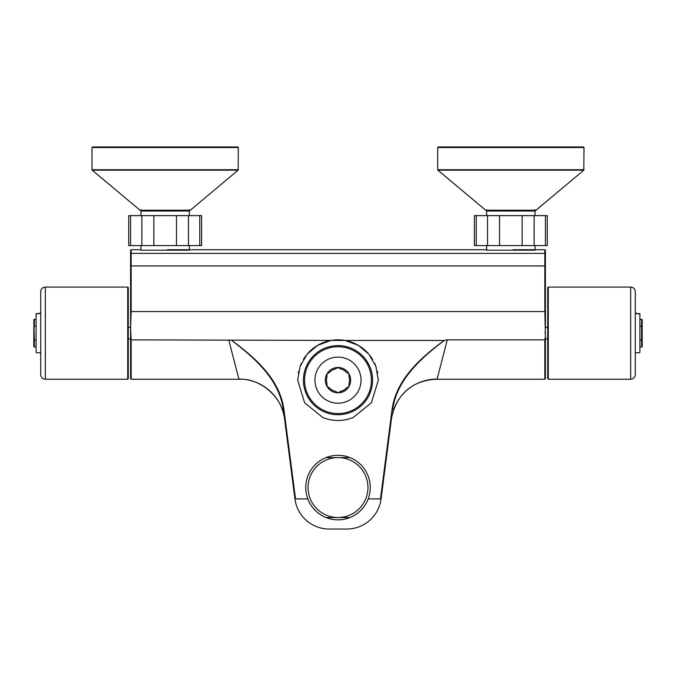 <?xml version="1.0" encoding="UTF-8"?>
<svg xmlns="http://www.w3.org/2000/svg" width="676" height="676" viewBox="0 0 676 676"><rect width="100%" height="100%" fill="white"/><g stroke="black" fill="none" stroke-linecap="round" stroke-linejoin="round"><path stroke-width="1.01" d="M326.035 457.601A32.262 32.262 180 0 1 349.965 457.601L326.026 457.601A32.262 32.262 0 0 0 326.026 517.512L349.974 517.52A32.262 32.262 180 0 1 326.026 517.52L349.974 517.52A32.262 32.262 0 0 0 349.974 457.601M368.2 498.913A32.262 32.262 180 0 1 307.8 498.913L294.922 498.913A34.569 34.569 180 0 0 329.204 529.046L346.796 529.046A34.569 34.569 180 0 0 381.078 498.913L368.2 498.913L380.487 498.913L392.063 409.512L392.638 409.58C396.787 379.49 421.232 358.001 444.276 340.45L447.267 339.867L544.831 339.867L545.405 336.597L544.831 311.551L131.169 311.551L130.595 328.24L131.169 339.867L345.09 340.45L358.381 345.351L368.902 354.241L375.924 366.443L378.332 380.157L371.403 402.761L353.193 417.514C343.062 421.486 332.938 421.486 322.807 417.514L304.597 402.761L297.668 380.157L300.076 366.443L307.098 354.241L317.619 345.351L330.91 340.45M338 457.593A29.955 29.955 180 0 1 367.955 487.557A29.955 29.955 180 0 1 338 517.512A29.955 29.955 180 0 1 308.045 487.557A29.955 29.955 180 0 1 338 457.593M307.8 498.913L294.922 498.913L283.362 409.58C279.222 379.473 254.759 358.01 231.724 340.45L231.817 340.45C255.055 357.663 279.754 379.135 283.937 409.512L283.362 409.58M348.977 383.647L348.977 386.486L346.526 387.897A11.526 11.526 180 0 1 340.45 391.404L338 392.824L335.55 391.404A11.526 11.526 180 0 1 329.474 387.897L327.023 386.486L327.023 383.647A11.526 11.526 180 0 1 327.023 376.65L327.023 373.811L329.474 372.4A11.526 11.526 180 0 1 335.55 368.893L338 367.474L340.45 368.893A11.526 11.526 180 0 1 346.526 372.4L348.977 373.811L348.977 376.65A11.526 11.526 180 0 1 348.977 383.647M338 367.474L340.45 368.893A11.526 11.526 180 0 1 346.526 372.391L348.977 373.82A12.675 12.675 0 0 0 327.023 373.811L329.474 372.4A11.526 11.526 180 0 1 335.55 368.885L338 367.482M327.023 376.65L327.023 376.642A11.526 11.526 180 0 0 326.474 380.149M348.977 376.642A11.526 11.526 180 0 1 349.526 380.149M327.023 373.811A12.675 12.675 0 0 0 338 392.824A12.675 12.675 0 0 0 348.977 373.811M314.957 380.149A23.043 23.043 0 0 0 338 403.192A23.043 23.043 0 0 0 361.043 380.149A23.043 23.043 0 0 0 338 357.097A23.043 23.043 0 0 0 314.957 380.149L314.957 380.149A23.043 23.043 180 0 0 338 403.2A23.043 23.043 180 0 0 361.043 380.157L361.043 380.149M304.58 380.157A33.42 33.42 0 0 0 338 413.568A33.42 33.42 0 0 0 371.42 380.157A33.42 33.42 0 0 0 338 346.737A33.42 33.42 0 0 0 304.58 380.157L304.58 380.157A33.42 33.42 180 0 0 338 413.568A33.42 33.42 180 0 0 371.42 380.157M303.431 380.157A34.569 34.569 0 0 0 355.28 410.087A34.569 34.569 0 0 0 355.28 350.219A34.569 34.569 0 0 0 303.431 380.157M298.293 373.084A40.332 40.332 180 0 1 298.598 371.563M300.254 365.944A40.332 40.332 180 0 1 301.378 363.265M303.465 359.319A40.332 40.332 180 0 1 305.898 355.745M307.715 353.523A40.332 40.332 180 0 1 368.285 353.523M370.102 355.745A40.332 40.332 180 0 1 372.535 359.319M374.622 363.265A40.332 40.332 180 0 1 375.746 365.944M377.402 371.563A40.332 40.332 180 0 1 377.707 373.084M295.513 498.913L283.937 409.512M444.183 340.45C420.937 357.655 396.254 379.151 392.063 409.512M345.09 340.45L443.726 340.45M231.724 340.45L232.274 340.45M380.487 498.913L381.078 498.913L391.412 419.027A46.095 45.883 -172.6 0 1 437.127 379.05L447.267 339.867M228.733 339.867L238.873 379.05L239.38 379.253L131.169 379.253L131.169 339.867M239.38 379.253C258.528 377.935 282.399 395.68 284.588 419.027A46.095 45.883 -7.4 0 0 238.873 379.05M130.595 336.597L130.595 378.678L131.169 379.253M128.288 327.395L130.595 327.395L130.595 250.306L130.595 328.24M391.412 419.027C395.046 398.046 409.588 380.267 436.62 379.253L437.127 379.05M545.405 328.24L545.405 253.931L545.405 266.04L544.831 265.938L544.831 311.551M545.405 253.931L545.405 250.306L544.831 249.731L544.831 253.382A0.575 0.549 -0 0 1 545.405 253.931M544.831 339.867L544.831 379.253L545.405 378.678L545.405 336.597M130.595 327.395L130.595 338.921L128.288 338.921M128.288 287.646L127.713 287.072L127.713 379.253L128.288 378.678L128.288 287.646L128.288 378.678M36.107 346.991L34.375 346.991A0.575 0.575 0 0 1 33.8 346.408L33.8 326.246L33.8 340.07L34.375 340.07L33.8 319.909A0.575 0.575 0 0 1 34.375 319.334A0.575 0.575 0 0 0 33.8 319.909A0.575 0.575 0 0 1 34.375 319.334L36.107 319.334M34.375 346.991A0.575 0.575 0 0 1 33.8 346.408A0.575 0.575 0 0 0 34.375 346.991L34.375 340.07L36.107 340.07M40.712 353.328L40.137 352.745L36.681 352.745L36.107 352.171A0.575 0.575 0 0 0 36.681 352.745A0.575 0.575 0 0 1 36.107 352.171L36.107 314.146L40.712 312.996L40.712 291.677L40.712 374.639C40.991 377.445 42.52 378.983 45.326 379.253L45.326 287.072C42.52 287.342 40.991 288.88 40.712 291.677M40.137 313.571L36.681 313.571A0.575 0.575 0 0 0 36.107 314.146A0.575 0.575 0 0 1 36.681 313.571M547.712 338.921L545.405 338.921M548.287 287.072L547.712 287.646L547.712 378.678L548.287 379.253L548.287 287.072L630.674 287.072L630.674 379.253C633.48 378.974 635.009 377.445 635.288 374.639L635.288 291.677L635.288 312.996L639.893 314.146A0.575 0.575 0 0 0 639.319 313.571L635.862 313.571M639.893 346.991L641.625 346.991A0.575 0.575 0 0 0 642.2 346.408L642.2 319.909A0.575 0.575 0 0 0 641.625 319.334A0.575 0.575 0 0 1 642.2 319.909M639.893 319.334L641.625 319.334L641.625 326.246L642.2 326.246L642.2 346.408M639.319 313.571A0.575 0.575 0 0 1 639.893 314.146L639.893 352.171A0.575 0.575 0 0 1 639.319 352.745A0.575 0.575 0 0 0 639.893 352.171L639.319 352.745L635.862 352.745L635.288 353.328L635.288 374.639M499.53 215.627L487.557 215.627L487.557 245.591L499.53 245.591L499.53 215.627L522.151 215.627L522.151 245.591L499.53 245.591M487.557 245.591L476.25 245.591L476.25 215.627L474.391 215.627L474.391 245.591L476.25 245.591M545.431 245.591L547.29 245.591L547.29 215.627L545.431 215.627L545.431 245.591L534.125 245.591L534.125 215.627L545.431 215.627M522.151 245.591L534.125 245.591M534.125 215.627L522.151 215.627M476.25 215.627L487.557 215.627M535.037 250.196L486.644 250.196L486.644 245.591M535.037 215.627L535.037 211.022L486.644 211.022L486.644 215.627M584.013 147.529L583.43 146.954L438.251 146.954L437.668 147.529L584.013 147.529L583.802 170.175L535.983 210.228L485.698 210.228L437.879 170.175L583.802 170.175M535.037 209.788L535.983 210.228M153.849 215.627L141.875 215.627L141.875 245.591L153.849 245.591L153.849 215.627L176.47 215.627L176.47 245.591L153.849 245.591M141.875 245.591L130.569 245.591L130.569 215.627L128.71 215.627L128.71 245.591L130.569 245.591M199.75 245.591L201.609 245.591L201.609 215.627L199.75 215.627L199.75 245.591L188.443 245.591L188.443 215.627L199.75 215.627M176.47 245.591L188.443 245.591M188.443 215.627L176.47 215.627M130.569 215.627L141.875 215.627M189.356 250.196L140.963 250.196L140.963 245.591M189.356 215.627L189.356 211.022L140.963 211.022L140.963 215.627M238.332 147.529L237.749 146.954L92.57 146.954L91.987 147.529L238.332 147.529L238.121 170.175L190.302 210.228L140.016 210.228L92.198 170.175L238.121 170.175M189.356 209.788L190.302 210.228M131.169 311.551L131.169 265.938L544.831 265.938L544.831 253.382L131.169 253.382L131.169 249.731L130.595 250.306M130.595 266.04L131.169 265.938L131.169 253.382A0.575 0.549 -0 0 0 130.595 253.931M544.831 332.753L545.405 332.854M36.107 326.246L34.375 326.246L34.375 319.334M639.893 326.246L641.625 326.246L641.625 340.07L642.2 340.07M639.893 340.07L641.625 340.07L641.625 346.991M584.013 169.727L437.668 169.727L437.668 147.529M238.332 169.727L91.987 169.727L91.987 147.529M436.62 379.253L544.831 379.253M131.169 249.731L140.963 249.731M167.462 249.731L486.644 249.731M513.143 249.731L544.831 249.731M127.713 287.072L45.326 287.072M127.713 379.253L45.326 379.253M547.712 327.395L545.405 327.395M548.287 379.253L630.674 379.253M630.674 287.072C633.48 287.342 635.009 288.88 635.288 291.677M535.037 245.591L535.037 249.731M437.668 169.727L437.879 170.175M486.644 209.788L486.069 210.363L535.612 210.363M189.356 245.591L189.356 249.731M91.987 169.727L92.198 170.175M140.963 209.788L140.388 210.363L189.931 210.363L140.016 210.228"/></g></svg>
